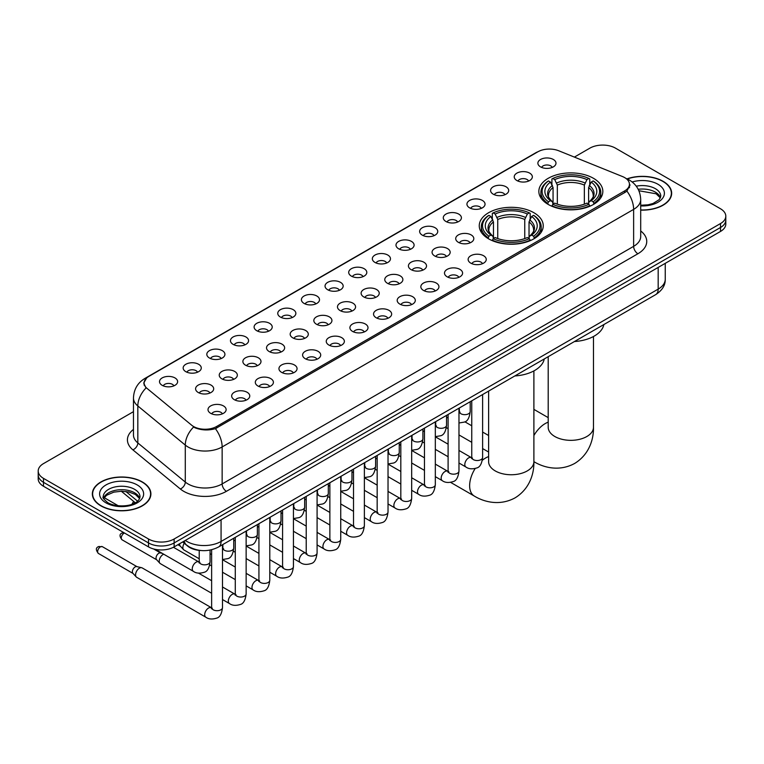 <?xml version="1.0" encoding="UTF-8"?>
<svg xmlns="http://www.w3.org/2000/svg" width="764" height="764" viewBox="0 0 764 764"><rect width="100%" height="100%" fill="white"/><g stroke="black" fill="none" stroke-linecap="round" stroke-linejoin="round"><path stroke-width="1.15" d="M533.874 212.717A31.992 18.47 0 0 0 499.007 208.715A31.992 18.47 0 0 0 479.257 225.781A31.992 18.47 0 0 0 488.626 238.836A31.992 18.47 0 0 0 523.493 242.837A31.992 18.47 0 0 0 543.242 225.781A31.992 18.47 0 0 0 533.874 212.717M593.466 178.308A31.992 18.47 0 0 0 558.599 174.307A31.992 18.47 0 0 0 538.849 191.372A31.992 18.47 0 0 0 548.218 204.437A31.992 18.47 0 0 0 583.085 208.438A31.992 18.47 0 0 0 602.834 191.372A31.992 18.47 0 0 0 593.466 178.308M516.884 180.533A9.053 5.224 180 0 1 515.089 179.053A9.053 5.224 180 0 1 518.087 172.549A9.053 5.224 180 0 1 529.691 173.132A9.053 5.224 180 0 1 531.486 179.053A9.053 5.224 180 0 1 516.884 180.533M528.592 181.068A5.434 3.132 0 0 0 527.131 179.54A5.434 3.132 0 0 0 521.774 178.747A5.434 3.132 0 0 0 517.992 181.068M493.238 194.18A9.053 5.224 180 0 1 491.443 192.7A9.053 5.224 180 0 1 494.442 186.206A9.053 5.224 180 0 1 506.045 186.788A9.053 5.224 180 0 1 507.84 192.7A9.053 5.224 180 0 1 493.238 194.18M504.937 194.725A5.434 3.132 0 0 0 503.486 193.197A5.434 3.132 0 0 0 498.128 192.404A5.434 3.132 0 0 0 494.337 194.725M469.593 207.837A9.053 5.224 180 0 1 467.797 206.356A9.053 5.224 180 0 1 470.796 199.862A9.053 5.224 180 0 1 482.399 200.445A9.053 5.224 180 0 1 484.195 206.356A9.053 5.224 180 0 1 469.593 207.837M481.291 208.381A5.434 3.132 0 0 0 479.84 206.853A5.434 3.132 0 0 0 474.482 206.051A5.434 3.132 0 0 0 470.691 208.381M445.947 221.484A9.053 5.224 180 0 1 444.142 220.013A9.053 5.224 180 0 1 447.141 213.509A9.053 5.224 180 0 1 458.744 214.092A9.053 5.224 180 0 1 460.549 220.013A9.053 5.224 180 0 1 445.947 221.484M457.646 222.028A5.434 3.132 0 0 0 456.184 220.5A5.434 3.132 0 0 0 450.836 219.707A5.434 3.132 0 0 0 447.045 222.028M422.291 235.14A9.053 5.224 180 0 1 420.496 233.66A9.053 5.224 180 0 1 423.495 227.166A9.053 5.224 180 0 1 435.098 227.748A9.053 5.224 180 0 1 436.893 233.66A9.053 5.224 180 0 1 422.291 235.14M434 235.684A5.434 3.132 0 0 0 432.539 234.156A5.434 3.132 0 0 0 427.191 233.364A5.434 3.132 0 0 0 423.399 235.684M398.646 248.797A9.053 5.224 180 0 1 396.85 247.316A9.053 5.224 180 0 1 399.849 240.822A9.053 5.224 180 0 1 411.452 241.405A9.053 5.224 180 0 1 413.248 247.316A9.053 5.224 180 0 1 398.646 248.797M410.354 249.341A5.434 3.132 0 0 0 408.893 247.813A5.434 3.132 0 0 0 403.535 247.011A5.434 3.132 0 0 0 399.753 249.341M375 262.444A9.053 5.224 180 0 1 373.204 260.973A9.053 5.224 180 0 1 376.203 254.469A9.053 5.224 180 0 1 387.806 255.052A9.053 5.224 180 0 1 389.602 260.973A9.053 5.224 180 0 1 375 262.444M386.699 262.988A5.434 3.132 0 0 0 385.247 261.46A5.434 3.132 0 0 0 379.889 260.667A5.434 3.132 0 0 0 376.098 262.988M351.354 276.1A9.053 5.224 180 0 1 349.559 274.62A9.053 5.224 180 0 1 352.557 268.126A9.053 5.224 180 0 1 364.161 268.708A9.053 5.224 180 0 1 365.956 274.62A9.053 5.224 180 0 1 351.354 276.1M363.053 276.644A5.434 3.132 0 0 0 361.592 275.116A5.434 3.132 0 0 0 356.244 274.324A5.434 3.132 0 0 0 352.452 276.644M327.708 289.757A9.053 5.224 180 0 1 325.903 288.276A9.053 5.224 180 0 1 328.902 281.773A9.053 5.224 180 0 1 340.505 282.355A9.053 5.224 180 0 1 342.31 288.276A9.053 5.224 180 0 1 327.708 289.757M339.407 290.291A5.434 3.132 0 0 0 337.946 288.763A5.434 3.132 0 0 0 332.598 287.971A5.434 3.132 0 0 0 328.806 290.291M304.053 303.403A9.053 5.224 180 0 1 302.257 301.923A9.053 5.224 180 0 1 305.256 295.429A9.053 5.224 180 0 1 316.859 296.012A9.053 5.224 180 0 1 318.655 301.923A9.053 5.224 180 0 1 304.053 303.403M315.761 303.948A5.434 3.132 0 0 0 314.3 302.42A5.434 3.132 0 0 0 308.952 301.627A5.434 3.132 0 0 0 305.161 303.948M280.407 317.06A9.053 5.224 180 0 1 278.612 315.58A9.053 5.224 180 0 1 281.61 309.086A9.053 5.224 180 0 1 293.214 309.668A9.053 5.224 180 0 1 295.009 315.58A9.053 5.224 180 0 1 280.407 317.06M292.115 317.604A5.434 3.132 0 0 0 290.654 316.076A5.434 3.132 0 0 0 285.297 315.274A5.434 3.132 0 0 0 281.515 317.604M256.761 330.707A9.053 5.224 180 0 1 254.966 329.236A9.053 5.224 180 0 1 257.965 322.733A9.053 5.224 180 0 1 269.568 323.315A9.053 5.224 180 0 1 271.363 329.236A9.053 5.224 180 0 1 256.761 330.707M268.46 331.251A5.434 3.132 0 0 0 267.008 329.723A5.434 3.132 0 0 0 261.651 328.931A5.434 3.132 0 0 0 257.86 331.251M233.115 344.363A9.053 5.224 180 0 1 231.32 342.883A9.053 5.224 180 0 1 234.319 336.389A9.053 5.224 180 0 1 245.922 336.972A9.053 5.224 180 0 1 247.717 342.883A9.053 5.224 180 0 1 233.115 344.363M244.814 344.908A5.434 3.132 0 0 0 243.353 343.38A5.434 3.132 0 0 0 238.005 342.587A5.434 3.132 0 0 0 234.214 344.908M209.47 358.02A9.053 5.224 180 0 1 207.665 356.54A9.053 5.224 180 0 1 210.663 350.046A9.053 5.224 180 0 1 222.267 350.628A9.053 5.224 180 0 1 224.072 356.54A9.053 5.224 180 0 1 209.47 358.02M221.168 358.564A5.434 3.132 0 0 0 219.707 357.036A5.434 3.132 0 0 0 214.359 356.234A5.434 3.132 0 0 0 210.568 358.564M185.814 371.667A9.053 5.224 180 0 1 184.019 370.196A9.053 5.224 180 0 1 187.018 363.693A9.053 5.224 180 0 1 198.621 364.275A9.053 5.224 180 0 1 200.416 370.196A9.053 5.224 180 0 1 185.814 371.667M197.523 372.211A5.434 3.132 0 0 0 196.061 370.683A5.434 3.132 0 0 0 190.713 369.891A5.434 3.132 0 0 0 186.922 372.211M162.169 385.323A9.053 5.224 180 0 1 160.373 383.843A9.053 5.224 180 0 1 163.372 377.349A9.053 5.224 180 0 1 174.975 377.932A9.053 5.224 180 0 1 176.77 383.843A9.053 5.224 180 0 1 162.169 385.323M173.877 385.868A5.434 3.132 0 0 0 172.416 384.34A5.434 3.132 0 0 0 167.058 383.547A5.434 3.132 0 0 0 163.276 385.868M540.53 166.877A9.053 5.224 180 0 1 538.735 165.396A9.053 5.224 180 0 1 541.733 158.902A9.053 5.224 180 0 1 553.337 159.485A9.053 5.224 180 0 1 555.132 165.396A9.053 5.224 180 0 1 540.53 166.877M552.238 167.421A5.434 3.132 0 0 0 550.777 165.893A5.434 3.132 0 0 0 545.429 165.1A5.434 3.132 0 0 0 541.638 167.421M458.362 242.312A9.053 5.224 180 0 1 456.566 240.832A9.053 5.224 180 0 1 459.565 234.338A9.053 5.224 180 0 1 471.168 234.92A9.053 5.224 180 0 1 472.964 240.832A9.053 5.224 180 0 1 458.362 242.312M470.07 242.857A5.434 3.132 0 0 0 468.609 241.328A5.434 3.132 0 0 0 463.261 240.536A5.434 3.132 0 0 0 459.47 242.857M434.716 255.969A9.053 5.224 180 0 1 432.921 254.488A9.053 5.224 180 0 1 435.919 247.985A9.053 5.224 180 0 1 447.523 248.577A9.053 5.224 180 0 1 449.318 254.488A9.053 5.224 180 0 1 434.716 255.969M446.415 256.503A5.434 3.132 0 0 0 444.963 254.975A5.434 3.132 0 0 0 439.606 254.183A5.434 3.132 0 0 0 435.824 256.503M411.07 269.616A9.053 5.224 180 0 1 409.275 268.135A9.053 5.224 180 0 1 412.273 261.641A9.053 5.224 180 0 1 423.877 262.224A9.053 5.224 180 0 1 425.672 268.135A9.053 5.224 180 0 1 411.07 269.616M422.769 270.16A5.434 3.132 0 0 0 421.317 268.632A5.434 3.132 0 0 0 415.96 267.839A5.434 3.132 0 0 0 412.168 270.16M387.424 283.272A9.053 5.224 180 0 1 385.629 281.792A9.053 5.224 180 0 1 388.628 275.298A9.053 5.224 180 0 1 400.231 275.88A9.053 5.224 180 0 1 402.026 281.792A9.053 5.224 180 0 1 387.424 283.272M399.123 283.816A5.434 3.132 0 0 0 397.662 282.288A5.434 3.132 0 0 0 392.314 281.486A5.434 3.132 0 0 0 388.523 283.816M363.769 296.929A9.053 5.224 180 0 1 361.974 295.448A9.053 5.224 180 0 1 364.972 288.945A9.053 5.224 180 0 1 376.576 289.527A9.053 5.224 180 0 1 378.371 295.448A9.053 5.224 180 0 1 363.769 296.929M375.477 297.463A5.434 3.132 0 0 0 374.016 295.935A5.434 3.132 0 0 0 368.668 295.143A5.434 3.132 0 0 0 364.877 297.463M340.123 310.576A9.053 5.224 180 0 1 338.328 309.095A9.053 5.224 180 0 1 341.327 302.601A9.053 5.224 180 0 1 352.93 303.184A9.053 5.224 180 0 1 354.725 309.095A9.053 5.224 180 0 1 340.123 310.576M351.832 311.12A5.434 3.132 0 0 0 350.37 309.592A5.434 3.132 0 0 0 345.013 308.799A5.434 3.132 0 0 0 341.231 311.12M316.477 324.232A9.053 5.224 180 0 1 314.682 322.752A9.053 5.224 180 0 1 317.681 316.258A9.053 5.224 180 0 1 329.284 316.84A9.053 5.224 180 0 1 331.079 322.752A9.053 5.224 180 0 1 316.477 324.232M328.176 324.776A5.434 3.132 0 0 0 326.725 323.248A5.434 3.132 0 0 0 321.367 322.446A5.434 3.132 0 0 0 317.585 324.776M292.832 337.879A9.053 5.224 180 0 1 291.036 336.408A9.053 5.224 180 0 1 294.035 329.905A9.053 5.224 180 0 1 305.638 330.487A9.053 5.224 180 0 1 307.434 336.408A9.053 5.224 180 0 1 292.832 337.879M304.53 338.423A5.434 3.132 0 0 0 303.079 336.895A5.434 3.132 0 0 0 297.721 336.103A5.434 3.132 0 0 0 293.93 338.423M269.186 351.536A9.053 5.224 180 0 1 267.381 350.055A9.053 5.224 180 0 1 270.389 343.561A9.053 5.224 180 0 1 281.992 344.144A9.053 5.224 180 0 1 283.788 350.055A9.053 5.224 180 0 1 269.186 351.536M280.885 352.08A5.434 3.132 0 0 0 279.423 350.552A5.434 3.132 0 0 0 274.075 349.759A5.434 3.132 0 0 0 270.284 352.08M245.531 365.192A9.053 5.224 180 0 1 243.735 363.712A9.053 5.224 180 0 1 246.734 357.208A9.053 5.224 180 0 1 258.337 357.8A9.053 5.224 180 0 1 260.132 363.712A9.053 5.224 180 0 1 245.531 365.192M257.239 365.727A5.434 3.132 0 0 0 255.778 364.199A5.434 3.132 0 0 0 250.43 363.406A5.434 3.132 0 0 0 246.638 365.727M221.885 378.839A9.053 5.224 180 0 1 220.089 377.359A9.053 5.224 180 0 1 223.088 370.865A9.053 5.224 180 0 1 234.691 371.447A9.053 5.224 180 0 1 236.487 377.359A9.053 5.224 180 0 1 221.885 378.839M233.593 379.383A5.434 3.132 0 0 0 232.132 377.855A5.434 3.132 0 0 0 226.774 377.063A5.434 3.132 0 0 0 222.992 379.383M198.239 392.495A9.053 5.224 180 0 1 196.443 391.015A9.053 5.224 180 0 1 199.442 384.521A9.053 5.224 180 0 1 211.045 385.104A9.053 5.224 180 0 1 212.841 391.015A9.053 5.224 180 0 1 198.239 392.495M209.938 393.04A5.434 3.132 0 0 0 208.486 391.512A5.434 3.132 0 0 0 203.128 390.71A5.434 3.132 0 0 0 199.347 393.04M470.786 263.141A9.053 5.224 180 0 1 468.991 261.66A9.053 5.224 180 0 1 471.99 255.157A9.053 5.224 180 0 1 483.593 255.739A9.053 5.224 180 0 1 485.388 261.66A9.053 5.224 180 0 1 470.786 263.141M482.485 263.675A5.434 3.132 0 0 0 481.033 262.147A5.434 3.132 0 0 0 475.676 261.355A5.434 3.132 0 0 0 471.885 263.675M447.141 276.788A9.053 5.224 180 0 1 445.345 275.307A9.053 5.224 180 0 1 448.344 268.813A9.053 5.224 180 0 1 459.947 269.396A9.053 5.224 180 0 1 461.743 275.307A9.053 5.224 180 0 1 447.141 276.788M458.839 277.332A5.434 3.132 0 0 0 457.378 275.804A5.434 3.132 0 0 0 452.03 275.011A5.434 3.132 0 0 0 448.239 277.332M423.495 290.444A9.053 5.224 180 0 1 421.69 288.964A9.053 5.224 180 0 1 424.688 282.47A9.053 5.224 180 0 1 436.292 283.052A9.053 5.224 180 0 1 438.097 288.964A9.053 5.224 180 0 1 423.495 290.444M435.193 290.988A5.434 3.132 0 0 0 433.732 289.461A5.434 3.132 0 0 0 428.384 288.658A5.434 3.132 0 0 0 424.593 290.988M399.839 304.091A9.053 5.224 180 0 1 398.044 302.62A9.053 5.224 180 0 1 401.043 296.117A9.053 5.224 180 0 1 412.646 296.699A9.053 5.224 180 0 1 414.441 302.62A9.053 5.224 180 0 1 399.839 304.091M411.548 304.635A5.434 3.132 0 0 0 410.087 303.107A5.434 3.132 0 0 0 404.739 302.315A5.434 3.132 0 0 0 400.947 304.635M376.194 317.748A9.053 5.224 180 0 1 374.398 316.267A9.053 5.224 180 0 1 377.397 309.773A9.053 5.224 180 0 1 389 310.356A9.053 5.224 180 0 1 390.796 316.267A9.053 5.224 180 0 1 376.194 317.748M387.902 318.292A5.434 3.132 0 0 0 386.441 316.764A5.434 3.132 0 0 0 381.083 315.971A5.434 3.132 0 0 0 377.301 318.292M352.548 331.404A9.053 5.224 180 0 1 350.752 329.924A9.053 5.224 180 0 1 353.751 323.43A9.053 5.224 180 0 1 365.354 324.012A9.053 5.224 180 0 1 367.15 329.924A9.053 5.224 180 0 1 352.548 331.404M364.247 331.948A5.434 3.132 0 0 0 362.795 330.42A5.434 3.132 0 0 0 357.437 329.618A5.434 3.132 0 0 0 353.646 331.948M328.902 345.051A9.053 5.224 180 0 1 327.107 343.58A9.053 5.224 180 0 1 330.105 337.077A9.053 5.224 180 0 1 341.709 337.659A9.053 5.224 180 0 1 343.504 343.58A9.053 5.224 180 0 1 328.902 345.051M340.601 345.595A5.434 3.132 0 0 0 339.14 344.067A5.434 3.132 0 0 0 333.792 343.275A5.434 3.132 0 0 0 330 345.595M305.256 358.708A9.053 5.224 180 0 1 303.451 357.227A9.053 5.224 180 0 1 306.45 350.733A9.053 5.224 180 0 1 318.053 351.316A9.053 5.224 180 0 1 319.858 357.227A9.053 5.224 180 0 1 305.256 358.708M316.955 359.252A5.434 3.132 0 0 0 315.494 357.724A5.434 3.132 0 0 0 310.146 356.931A5.434 3.132 0 0 0 306.354 359.252M281.601 372.364A9.053 5.224 180 0 1 279.805 370.884A9.053 5.224 180 0 1 282.804 364.38A9.053 5.224 180 0 1 294.407 364.963A9.053 5.224 180 0 1 296.203 370.884A9.053 5.224 180 0 1 281.601 372.364M293.309 372.899A5.434 3.132 0 0 0 291.848 371.371A5.434 3.132 0 0 0 286.5 370.578A5.434 3.132 0 0 0 282.709 372.899M257.955 386.011A9.053 5.224 180 0 1 256.16 384.531A9.053 5.224 180 0 1 259.158 378.037A9.053 5.224 180 0 1 270.762 378.619A9.053 5.224 180 0 1 272.557 384.531A9.053 5.224 180 0 1 257.955 386.011M269.663 386.555A5.434 3.132 0 0 0 268.202 385.027A5.434 3.132 0 0 0 262.845 384.235A5.434 3.132 0 0 0 259.063 386.555M234.309 399.667A9.053 5.224 180 0 1 232.514 398.187A9.053 5.224 180 0 1 235.513 391.693A9.053 5.224 180 0 1 247.116 392.276A9.053 5.224 180 0 1 248.911 398.187A9.053 5.224 180 0 1 234.309 399.667M246.008 400.212A5.434 3.132 0 0 0 244.556 398.684A5.434 3.132 0 0 0 239.199 397.882A5.434 3.132 0 0 0 235.407 400.212M210.663 413.314A9.053 5.224 180 0 1 208.868 411.844A9.053 5.224 180 0 1 211.867 405.34A9.053 5.224 180 0 1 223.47 405.923A9.053 5.224 180 0 1 225.265 411.844A9.053 5.224 180 0 1 210.663 413.314M222.362 413.859A5.434 3.132 0 0 0 220.901 412.331A5.434 3.132 0 0 0 215.553 411.538A5.434 3.132 0 0 0 211.762 413.859M622.488 176.541A16.302 9.407 180 0 1 624.665 177.601A16.302 9.407 180 0 1 629.441 184.248A16.302 9.407 180 0 1 624.665 190.904L216.594 426.503A16.302 9.407 180 0 1 191.716 425.242L147.07 388.427A16.302 9.407 180 0 1 144.119 383.031A16.302 9.407 180 0 1 148.894 376.375L537.846 151.816A16.302 9.407 180 0 1 558.723 150.766L622.488 176.541M201.247 550.538A18.107 10.457 180 0 1 187.677 546.107L182.653 541.962M640.7 210.119A29.28 16.903 0 0 0 671.661 193.244A29.28 16.903 0 0 0 663.085 181.297A29.28 16.903 0 0 0 627.015 178.862M142.324 481.95A29.28 16.903 0 0 0 110.417 478.293A29.28 16.903 0 0 0 92.339 493.907A29.28 16.903 0 0 0 100.915 505.864A29.28 16.903 0 0 0 132.821 509.521A29.28 16.903 0 0 0 150.9 493.907A29.28 16.903 0 0 0 142.324 481.95M630.08 184.936L626.891 191.076L625.305 192.232L215.4 428.642C208.582 430.6 201.887 430.352 195.297 427.907L193.54 427.057A21.125 14.134 129.5 0 0 185.289 445.097L137.826 405.961A24.142 13.943 180 0 1 133.461 397.968L133.461 434.936A24.142 13.943 0 0 0 137.826 442.929L185.289 482.065A24.142 13.943 0 0 0 187.992 483.927A24.142 13.943 0 0 0 222.143 483.927L633.633 246.352A24.142 13.943 0 0 0 640.7 236.496L640.7 199.528A24.142 13.943 180 0 1 633.633 209.384A21.125 12.195 -120 0 0 626.891 191.076M133.461 411.662L43.5 463.595A18.107 10.457 0 0 0 38.2 470.987L38.2 478.875A18.107 10.457 0 0 0 43.5 486.267L148.512 546.89L148.512 542.946A18.107 10.457 0 0 0 174.125 542.946L720.5 227.5A18.107 10.457 0 0 0 725.8 220.108A18.107 10.457 0 0 1 720.5 227.5L174.125 542.946A18.107 10.457 0 0 1 148.512 542.946L43.5 482.323L148.512 542.946L148.512 539.002A18.107 10.457 0 0 0 174.125 539.002L720.5 223.556A18.107 10.457 0 0 0 725.8 216.164A18.107 10.457 0 0 0 720.5 208.773L615.488 148.149A18.107 10.457 0 0 0 589.875 148.149L574.385 157.097M38.2 474.931A18.107 10.457 0 0 0 43.5 482.323A18.107 10.457 0 0 1 38.2 474.931M640.7 230.967A30.188 17.429 180 0 1 637.902 253.753L226.411 491.319A30.188 17.429 180 0 1 183.723 491.319A30.188 17.429 180 0 1 180.342 488.989L132.879 449.853A6.036 4.04 -50.5 0 0 137.826 442.929L137.826 405.961A21.125 14.134 129.5 0 1 146.019 387.978L143.699 383.031L146.678 377.951M38.2 470.987A18.107 10.457 0 0 0 43.5 478.379L148.512 539.002M148.512 546.89A18.107 10.457 0 0 0 174.125 546.89L720.5 231.444A18.107 10.457 0 0 0 725.8 224.053L725.8 216.164M640.7 209.947A28.975 16.732 0 0 0 671.355 193.244A28.975 16.732 0 0 0 662.875 181.421A28.975 16.732 0 0 0 627.273 178.977M101.125 505.739A28.975 16.732 0 0 0 132.707 509.359A28.975 16.732 0 0 0 150.594 493.907A28.975 16.732 0 0 0 142.104 482.074A28.975 16.732 0 0 0 110.532 478.455A28.975 16.732 0 0 0 92.645 493.907A28.975 16.732 0 0 0 101.125 505.739M547.645 204.093L548.504 201.811A28.736 16.588 0 0 1 548.504 180.944L550.472 182.08A25.957 14.984 0 0 0 550.472 200.665L552.429 201.772L553.06 204.103M553.06 203.157L553.06 187.552L550.472 182.08M551.914 184.554L551.914 178.967L552.773 178.47A28.736 16.588 0 0 1 588.91 178.47L586.933 179.616A25.957 14.984 0 0 0 554.74 179.616L557.328 185.089L557.328 204.169M584.355 204.169L584.355 185.089L586.933 179.616M574.442 341.537A33.205 19.167 0 0 0 603.846 324.566M551.914 205.755A29.939 17.285 0 0 0 589.77 205.755L588.91 204.274A28.736 16.588 0 0 1 552.773 204.274L551.914 206.261M589.77 206.261L589.77 205.755M548.504 180.944L547.645 181.431A29.939 17.285 0 0 0 540.902 192.356A29.939 17.285 0 0 0 547.645 203.291M588.91 178.47L589.77 178.967L589.77 184.554M552.773 204.274L554.74 203.128A25.957 14.984 0 0 0 586.933 203.128L588.91 204.274M550.472 200.665L548.504 201.811M554.74 179.616L552.773 178.47M552.429 185.442A23.216 13.408 0 0 0 552.429 201.772L552.534 201.849C549.24 198.659 547.893 196.491 548.504 195.355A22.337 12.893 0 0 1 553.06 187.552M594.039 203.291A29.939 17.285 0 0 0 600.781 192.356A29.939 17.285 0 0 0 594.039 181.431L593.179 180.944A28.736 16.588 0 0 1 593.179 201.811L594.039 204.093M593.179 201.811L591.202 200.665A25.957 14.984 0 0 0 591.202 182.08L593.179 180.944M591.202 182.08L588.624 187.552L588.624 203.157L589.254 201.772L591.202 200.665M588.624 187.552A22.337 12.893 0 0 1 593.179 195.355C593.781 196.501 592.444 198.669 589.149 201.849L589.254 201.772A23.216 13.408 0 0 0 589.254 185.442M588.624 204.103L588.624 203.157M488.053 238.502L488.912 236.21A28.736 16.588 0 0 1 488.912 215.343L490.889 216.479A25.957 14.984 0 0 0 490.889 235.073L492.837 236.181L493.468 238.511M493.468 237.556L493.468 221.952L490.889 216.479M492.322 218.953L492.322 213.366L493.181 212.879A28.736 16.588 0 0 1 529.328 212.879L527.351 214.015A25.957 14.984 0 0 0 495.158 214.015L497.736 219.488L497.736 238.569M524.763 238.569L524.763 219.488L527.351 214.015M514.86 375.945A33.205 19.167 0 0 0 544.255 358.965M492.322 240.154A29.939 17.285 0 0 0 530.178 240.154L529.328 238.674A28.736 16.588 0 0 1 493.181 238.674L492.322 240.67M530.178 240.67L530.178 240.154M488.912 215.343L488.053 215.83A29.939 17.285 0 0 0 481.31 226.765A29.939 17.285 0 0 0 488.053 237.69M529.328 212.879L530.178 213.366L530.178 218.953M493.181 238.674L495.158 237.537A25.957 14.984 0 0 0 527.351 237.537L529.328 238.674M490.889 235.073L488.912 236.21M495.158 214.015L493.181 212.879M492.837 219.841A23.216 13.408 0 0 0 492.837 236.181L492.952 236.248C489.648 233.058 488.301 230.9 488.912 229.754A22.337 12.893 0 0 1 493.468 221.952M534.447 237.69A29.939 17.285 0 0 0 541.189 226.765A29.939 17.285 0 0 0 534.447 215.83L533.587 215.343A28.736 16.588 0 0 1 533.587 236.21L534.447 238.502M533.587 236.21L531.62 235.073A25.957 14.984 0 0 0 531.62 216.479L533.587 215.343M531.62 216.479L529.032 221.952L529.032 237.556L529.662 236.181L531.62 235.073M529.032 221.952A22.337 12.893 0 0 1 533.587 229.754C534.198 230.9 532.852 233.068 529.557 236.248L529.662 236.181A23.216 13.408 0 0 0 529.662 219.841M529.032 238.511L529.032 237.556M199.213 558.78L184 549.994A5.434 3.132 -60 0 1 183.561 549.65A5.434 3.132 -60 0 1 182.873 547.511A5.434 3.132 -60 0 1 184.267 543.29M180.485 546.222A3.925 2.263 -60 0 1 180.17 545.974A3.925 2.263 -60 0 1 179.674 544.426A3.925 2.263 -60 0 1 179.75 543.643M211.628 593.256L160.354 563.651A5.434 3.132 -60 0 1 159.915 563.297A5.434 3.132 -60 0 1 159.227 561.158A5.434 3.132 -60 0 1 163.066 554.511A5.434 3.132 -60 0 1 163.706 554.206M156.84 559.878A3.925 2.263 -60 0 1 156.524 559.62A3.925 2.263 -60 0 1 156.028 558.083A3.925 2.263 -60 0 1 158.797 553.279A3.925 2.263 -60 0 1 160.383 552.935L162.235 553.356M222.496 544.732L222.496 607.571C221.751 613.874 219.793 617.398 216.632 618.143C212.144 619.528 208.543 619.212 205.812 617.197L136.699 577.307A5.434 3.132 -60 0 1 136.269 576.954A5.434 3.132 -60 0 1 135.581 574.814A5.434 3.132 -60 0 1 139.42 568.158A5.434 3.132 -60 0 1 141.607 567.69A5.434 3.132 -60 0 1 142.133 567.891L212.344 608.23M133.184 573.535A3.925 2.263 -60 0 1 132.869 573.277A3.925 2.263 -60 0 1 132.373 571.739A3.925 2.263 -60 0 1 135.152 566.926A3.925 2.263 -60 0 1 136.737 566.592L141.607 567.69M216.594 426.503L216.594 428.165M624.665 190.904L624.665 192.595M226.411 491.319A6.036 3.486 60 0 1 222.143 483.927L222.143 446.959A24.142 13.943 180 0 1 187.992 446.959A24.142 13.943 180 0 1 185.289 445.097L185.289 482.065A6.036 4.04 -50.5 0 1 180.342 488.989M626.203 178.518A21.125 9.894 112 0 0 625.917 178.413L629.259 179.998C636.479 184.334 640.299 190.847 640.7 199.528M215.4 428.642A21.125 12.195 60 0 1 222.143 446.959L633.633 209.384L633.633 246.352A6.036 3.486 60 0 0 637.902 253.753M147.099 377.607A21.125 12.195 -120 0 0 144.902 378.438C137.682 382.774 133.862 389.287 133.461 397.968M144.902 378.438L536.07 152.599A21.125 12.195 60 0 1 537.675 151.921M132.879 449.853A30.188 17.429 180 0 1 133.461 429.406M174.125 539.002L174.125 546.89M720.5 223.556L720.5 231.444M43.5 478.379L43.5 486.267M185.308 540.434A24.142 13.943 0 0 0 186.932 541.466A24.142 13.943 0 0 0 221.073 541.466L658.176 289.117A24.142 13.943 0 0 0 665.243 279.252C665.425 285.249 662.235 290.377 655.674 294.637L218.571 546.995A12.071 6.971 60 0 0 221.073 541.466L221.073 519.787M658.176 267.429L658.176 289.117A12.071 6.971 60 0 1 655.674 294.637M184.325 540.998A12.071 8.079 129.5 0 0 186.435 544.923L182.768 541.905M125.859 491.481L137.587 501.165M660.478 197.723A18.403 10.62 0 0 0 655.388 192.146A18.403 10.62 0 0 0 638.207 189.31M640.7 205.258L648.006 204.828L653 203.51L659.275 199.595L660.784 196.205A18.403 10.62 0 0 0 655.388 188.689A18.403 10.62 0 0 0 636.25 186.187M640.7 205.927A22.022 12.711 0 0 0 662.388 198.554A22.022 12.711 0 0 0 657.957 184.258A22.022 12.711 0 0 0 632.162 181.985M139.707 498.386A18.403 10.62 0 0 0 134.626 492.799A18.403 10.62 0 0 0 116.157 490.173A18.403 10.62 0 0 0 103.522 498.386M134.626 489.352A18.403 10.62 0 0 0 114.581 487.05A18.403 10.62 0 0 0 103.216 496.867C102.252 497.431 103.799 499.379 107.858 502.722C117.312 508.251 138.351 506.704 140.022 496.867A18.403 10.62 0 0 0 134.626 489.352M106.043 502.893A22.022 12.711 0 0 0 137.186 502.893A22.022 12.711 0 0 0 137.186 484.92A22.022 12.711 0 0 0 106.043 484.92A22.022 12.711 0 0 0 106.043 502.893M593.475 336.504L593.475 427.267A22.633 13.074 180 0 1 586.847 436.511A22.633 13.074 180 0 1 554.836 436.511A22.633 13.074 180 0 1 548.199 427.267L548.256 428.155M533.893 435.556A22.633 13.074 -60 0 1 545.229 423.571A22.633 13.074 -60 0 1 548.199 422.177M533.912 461.666A22.633 13.074 -60 0 1 533.893 461.647L533.893 461.647C543.605 467.616 559.315 471.799 574.662 463.452C589.56 454.332 593.781 438.641 593.475 427.267M584.355 185.089A22.337 12.893 0 0 0 557.328 185.089M584.985 182.978A23.216 13.408 0 0 0 556.698 182.978M533.893 370.912L533.893 461.676A22.633 13.074 180 0 1 527.255 470.92A22.633 13.074 180 0 1 495.244 470.92A22.633 13.074 180 0 1 488.616 461.676L488.664 462.564M482.351 460.272A22.633 13.074 -60 0 1 485.637 457.98A22.633 13.074 -60 0 1 488.616 456.586M533.893 461.676C534.198 473.04 529.968 488.74 515.07 497.861C499.723 506.207 484.013 502.015 474.32 496.065A22.633 13.074 -60 0 1 475.151 468.561M524.763 219.488A22.337 12.893 0 0 0 497.736 219.488M525.393 217.377A23.216 13.408 0 0 0 497.106 217.377M482.619 394.549L482.619 457.388A5.434 3.132 180 0 1 480.785 459.737A5.434 3.132 180 0 1 473.346 459.603A5.434 3.132 180 0 1 471.751 457.388L471.579 458.562L472.066 458.161M482.619 457.388C481.874 463.691 479.926 467.215 476.765 467.96C472.276 469.344 468.666 469.029 465.935 467.024A5.434 3.132 -60 0 1 465.104 462.669A5.434 3.132 -60 0 1 468.647 457.875A5.434 3.132 -60 0 1 468.895 457.751A5.434 3.132 -60 0 1 471.369 457.607L472.467 458.047M458.973 408.205L458.973 471.035A5.434 3.132 180 0 1 457.13 473.393A5.434 3.132 180 0 1 449.7 473.26A5.434 3.132 180 0 1 448.105 471.035L447.933 472.209L448.42 471.808M458.973 471.035C458.228 477.347 456.28 480.871 453.109 481.606C448.621 483.001 445.02 482.686 442.289 480.671A5.434 3.132 -60 0 1 441.458 476.316A5.434 3.132 -60 0 1 445.001 471.531A5.434 3.132 -60 0 1 445.25 471.398A5.434 3.132 -60 0 1 447.723 471.264L448.821 471.694M435.327 421.862L435.327 484.691A5.434 3.132 180 0 1 433.484 487.04A5.434 3.132 180 0 1 426.054 486.907A5.434 3.132 180 0 1 424.459 484.691L424.287 485.866L424.774 485.465M435.327 484.691C434.582 491.004 432.625 494.528 429.463 495.263C424.975 496.648 421.365 496.342 418.643 494.327A5.434 3.132 -60 0 1 417.803 489.972A5.434 3.132 -60 0 1 421.356 485.188A5.434 3.132 -60 0 1 421.594 485.054A5.434 3.132 -60 0 1 424.068 484.911L425.176 485.35M411.681 435.509L411.681 498.348A5.434 3.132 180 0 1 409.838 500.697A5.434 3.132 180 0 1 402.408 500.563A5.434 3.132 180 0 1 400.813 498.348L400.642 499.522L401.119 499.112M411.681 498.348C410.936 504.651 408.979 508.175 405.818 508.919C401.329 510.304 397.719 509.989 394.988 507.974A5.434 3.132 -60 0 1 394.157 503.629A5.434 3.132 -60 0 1 397.71 498.835A5.434 3.132 -60 0 1 397.948 498.711A5.434 3.132 -60 0 1 400.422 498.567L401.53 499.007M388.026 449.165L388.026 511.995A5.434 3.132 180 0 1 386.192 514.353A5.434 3.132 180 0 1 378.753 514.22A5.434 3.132 180 0 1 377.168 511.995L376.986 513.169L377.473 512.768M388.026 511.995C387.281 518.307 385.333 521.831 382.172 522.566C377.683 523.961 374.073 523.646 371.342 521.631A5.434 3.132 -60 0 1 370.511 517.276A5.434 3.132 -60 0 1 374.064 512.491A5.434 3.132 -60 0 1 374.303 512.357A5.434 3.132 -60 0 1 376.776 512.224L377.884 512.654M364.38 462.812L364.38 525.651A5.434 3.132 180 0 1 362.547 528A5.434 3.132 180 0 1 355.107 527.867A5.434 3.132 180 0 1 353.512 525.651L353.34 526.826L353.827 526.425M364.38 525.651C363.635 531.964 361.687 535.488 358.526 536.223C354.038 537.608 350.428 537.302 347.696 535.287A5.434 3.132 -60 0 1 346.866 530.932A5.434 3.132 -60 0 1 350.409 526.148A5.434 3.132 -60 0 1 350.657 526.014A5.434 3.132 -60 0 1 353.13 525.871L354.229 526.31M340.734 476.469L340.734 539.308A5.434 3.132 180 0 1 338.891 541.657A5.434 3.132 180 0 1 331.461 541.523A5.434 3.132 180 0 1 329.867 539.308L329.695 540.473L330.182 540.072M340.734 539.308C339.99 545.611 338.032 549.135 334.871 549.879C330.382 551.264 326.782 550.949 324.051 548.934A5.434 3.132 -60 0 1 323.22 544.579A5.434 3.132 -60 0 1 326.763 539.795A5.434 3.132 -60 0 1 327.002 539.661A5.434 3.132 -60 0 1 329.485 539.527L330.583 539.967M317.089 490.125L317.089 552.955A5.434 3.132 180 0 1 315.245 555.313A5.434 3.132 180 0 1 307.816 555.17A5.434 3.132 180 0 1 306.221 552.955L306.049 554.129L306.536 553.728M317.089 552.955C316.344 559.267 314.386 562.791 311.225 563.526C306.736 564.921 303.127 564.606 300.405 562.591A5.434 3.132 -60 0 1 299.564 558.236A5.434 3.132 -60 0 1 303.117 553.451A5.434 3.132 -60 0 1 303.356 553.317A5.434 3.132 -60 0 1 305.829 553.184L306.937 553.614M293.443 503.772L293.443 566.611A5.434 3.132 180 0 1 291.6 568.96A5.434 3.132 180 0 1 284.16 568.827A5.434 3.132 180 0 1 282.575 566.611L282.403 567.786L282.881 567.385M293.443 566.611C292.698 572.914 290.74 576.438 287.579 577.183C283.091 578.568 279.481 578.252 276.749 576.247A5.434 3.132 -60 0 1 275.919 571.892A5.434 3.132 -60 0 1 279.471 567.098A5.434 3.132 -60 0 1 279.71 566.974A5.434 3.132 -60 0 1 282.183 566.831L283.291 567.27M269.787 517.429L269.787 580.258A5.434 3.132 180 0 1 267.954 582.617A5.434 3.132 180 0 1 260.514 582.483A5.434 3.132 180 0 1 258.929 580.258L258.748 581.433L259.235 581.032M269.787 580.258C269.043 586.571 267.094 590.094 263.933 590.83C259.445 592.224 255.835 591.909 253.104 589.894A5.434 3.132 -60 0 1 252.273 585.539A5.434 3.132 -60 0 1 255.825 580.755A5.434 3.132 -60 0 1 256.064 580.621A5.434 3.132 -60 0 1 258.538 580.487L259.645 580.917M123.615 532.518L122.087 533.024A3.925 2.263 60 0 1 124.055 533.215A3.925 2.263 -60 0 1 124.465 533.014M246.142 531.085L246.142 593.914A5.434 3.132 180 0 1 244.308 596.264A5.434 3.132 180 0 1 236.869 596.13A5.434 3.132 180 0 1 235.274 593.914L235.102 595.089L235.589 594.688M246.142 593.914C245.397 600.227 243.449 603.751 240.278 604.486C235.799 605.871 232.189 605.566 229.458 603.55A5.434 3.132 -60 0 1 228.627 599.196A5.434 3.132 -60 0 1 232.17 594.411A5.434 3.132 -60 0 1 232.418 594.277A5.434 3.132 -60 0 1 234.892 594.134L235.99 594.573M156.658 559.773L122.087 539.814A3.925 2.263 -60 0 1 121.486 536.672A3.925 2.263 -60 0 1 124.055 533.215M100.409 546.871A3.925 2.263 -60 0 1 102.366 546.671L98.441 546.671A3.925 2.263 60 0 1 100.409 546.871A3.925 2.263 -60 0 0 97.84 550.328A3.925 2.263 -60 0 0 98.441 553.47L133.012 573.43M222.496 607.571A5.434 3.132 180 0 1 220.653 609.92A5.434 3.132 180 0 1 213.223 609.787A5.434 3.132 180 0 1 211.628 607.571L211.456 608.746L211.943 608.335M205.812 617.197A5.434 3.132 -60 0 1 204.981 612.852A5.434 3.132 -60 0 1 208.524 608.058A5.434 3.132 -60 0 1 208.763 607.934A5.434 3.132 -60 0 1 211.246 607.791M470.204 401.721L470.204 411.519A5.434 3.132 180 0 1 468.361 413.878A5.434 3.132 180 0 1 460.921 413.744A5.434 3.132 180 0 1 459.336 411.519L459.336 407.995M446.548 415.377L446.548 425.176A5.434 3.132 180 0 1 444.715 427.525A5.434 3.132 180 0 1 437.275 427.391A5.434 3.132 180 0 1 435.69 425.176L435.69 421.652M422.903 429.024L422.903 438.832A5.434 3.132 180 0 1 421.069 441.181A5.434 3.132 180 0 1 413.63 441.048A5.434 3.132 180 0 1 412.035 438.832L412.035 435.299M399.257 442.681L399.257 452.479A5.434 3.132 180 0 1 397.414 454.838A5.434 3.132 180 0 1 389.984 454.695A5.434 3.132 180 0 1 388.389 452.479L388.389 448.955M375.611 456.337L375.611 466.135A5.434 3.132 180 0 1 373.768 468.485A5.434 3.132 180 0 1 366.338 468.351A5.434 3.132 180 0 1 364.743 466.135L364.743 462.612M351.965 469.984L351.965 479.782A5.434 3.132 180 0 1 350.122 482.141A5.434 3.132 180 0 1 342.683 482.008A5.434 3.132 180 0 1 341.097 479.782L341.097 476.258M328.31 483.641L328.31 493.439A5.434 3.132 180 0 1 326.476 495.788A5.434 3.132 180 0 1 319.037 495.655A5.434 3.132 180 0 1 317.452 493.439L317.452 489.915M304.664 497.297L304.664 507.095A5.434 3.132 180 0 1 302.831 509.445A5.434 3.132 180 0 1 295.391 509.311A5.434 3.132 180 0 1 293.796 507.095L293.796 503.571M281.018 510.944L281.018 520.742A5.434 3.132 180 0 1 279.175 523.101A5.434 3.132 180 0 1 271.745 522.968A5.434 3.132 180 0 1 270.15 520.742L270.15 517.218M257.373 524.601L257.373 534.399A5.434 3.132 180 0 1 255.529 536.748A5.434 3.132 180 0 1 248.099 536.614A5.434 3.132 180 0 1 246.505 534.399L246.505 530.875M233.727 538.248L233.727 548.055A5.434 3.132 180 0 1 231.884 550.405A5.434 3.132 180 0 1 224.444 550.271A5.434 3.132 180 0 1 222.859 548.055L222.859 544.522M133.872 503.495A3.925 2.263 -60 0 1 134.731 502.301M210.071 550.09L210.071 561.702A5.434 3.132 180 0 1 208.238 564.061A5.434 3.132 180 0 1 200.798 563.918A5.434 3.132 180 0 1 199.213 561.702L199.213 550.395M155.331 549.364L193.387 571.338A5.434 3.132 -60 0 1 192.557 566.984A5.434 3.132 -60 0 1 196.109 562.199A5.434 3.132 -60 0 1 196.348 562.065A5.434 3.132 -60 0 1 198.821 561.932L173.428 547.272M144.119 383.031L144.119 385.132M629.441 184.248L629.441 187.715M536.07 152.599L539.947 150.794M218.571 546.995C208.858 551.875 199.146 551.875 189.424 546.995L186.435 544.923M665.243 279.252L665.243 263.341M135.295 502.76L121.304 491.223M660.382 197.933L656.142 193.798L638.885 190.742M671.355 195.67L671.355 193.244M139.621 498.586L135.381 494.461L128.906 492.016L121.6 491.223L113.817 492.14L106.549 495.301L103.617 498.586M150.594 496.323L150.594 493.907M92.645 496.323L92.645 493.907M488.616 435.509L482.619 432.052M471.751 425.777L464.884 421.814M540.902 197.886L540.902 192.356M600.781 197.886L600.781 192.356M548.199 417.631L533.893 409.37M548.199 356.692L548.199 427.267M474.32 496.065L450.655 482.399M481.31 232.285L481.31 226.765M541.189 232.285L541.189 226.765M488.616 452.04L482.619 448.583M471.751 442.308L458.973 434.926M448.105 428.652L446.357 427.639M488.616 391.092L488.616 461.676M465.935 467.024L458.973 463.003M448.105 456.729L435.327 449.347M424.459 443.072L422.578 441.993M471.751 400.823L471.751 457.388M471.369 457.607L458.973 450.454M448.105 444.18L435.327 436.798M442.289 480.671L435.327 476.65M424.459 470.376L411.681 463.003M400.813 456.729L398.932 455.64M448.105 414.48L448.105 471.035M447.723 471.264L435.327 464.111M424.459 457.837L411.681 450.454M418.643 494.327L411.681 490.307M400.813 484.032L388.026 476.65M377.168 470.376L375.286 469.297M424.459 428.126L424.459 484.691M424.068 484.911L411.681 477.758M400.813 471.483L388.026 464.111M394.988 507.974L388.026 503.963M377.168 497.689L364.38 490.307M353.512 484.032L351.641 482.943M400.813 441.783L400.813 498.348M400.422 498.567L388.026 491.414M377.168 485.14L364.38 477.758M371.342 521.631L364.38 517.61M353.512 511.336L340.734 503.963M329.867 497.689L327.985 496.6M377.168 455.439L377.168 511.995M376.776 512.224L364.38 505.061M353.512 498.796L340.734 491.414M347.696 535.287L340.734 531.266M329.867 524.992L317.089 517.61M306.221 511.336L304.339 510.256M353.512 469.086L353.512 525.651M353.13 525.871L340.734 518.718M329.867 512.443L317.089 505.061M324.051 548.934L317.089 544.923M306.221 538.649L293.443 531.266M282.575 524.992L280.694 523.903M329.867 482.743L329.867 539.308M329.485 539.527L317.089 532.374M306.221 526.1L293.443 518.718M300.405 562.591L293.443 558.57M282.575 552.296L269.787 544.923M258.929 538.649L257.048 537.56M306.221 496.399L306.221 552.955M305.829 553.184L293.443 546.021M282.575 539.747L269.787 532.374M276.749 576.247L269.787 572.226M258.929 565.952L246.142 558.57M235.274 552.296L233.402 551.216M282.575 510.046L282.575 566.611M282.183 566.831L269.787 559.678M258.929 553.403L246.142 546.021M253.104 589.894L246.142 585.873M235.274 579.599L222.496 572.226M211.628 565.952L209.747 564.863M177.878 544.722L180.304 546.126M258.929 523.703L258.929 580.258M258.538 580.487L246.142 573.334M235.274 567.06L222.496 559.678M180.17 545.974L183.561 549.65M229.458 603.55L222.496 599.53M235.274 537.35L235.274 593.914M234.892 594.134L222.496 586.981M211.628 580.707L198.516 573.143M156.524 559.62L159.915 563.297M153.631 548.963L160.583 552.983M122.087 539.814C119.337 536.395 119.337 534.131 122.087 533.024M211.628 549.746L211.628 607.571M132.869 573.277L136.269 576.954M102.366 546.671L136.937 566.63M98.441 553.47C95.681 550.051 95.681 547.788 98.441 546.671M460.052 412.178L458.944 411.748M458.973 422.998L464.34 422.091C467.501 421.356 469.459 417.832 470.204 411.519M448.105 418.032L446.548 417.134M459.642 412.293L459.164 412.694L459.336 411.519M436.406 425.834L435.299 425.395M435.327 436.645L440.694 435.747C443.855 435.012 445.804 431.488 446.548 425.176M424.459 431.689L422.903 430.791M435.996 425.949L435.509 426.35L435.69 425.176M412.751 439.491L411.653 439.052M411.681 450.302L417.039 449.404C420.21 448.659 422.158 445.135 422.903 438.832M400.813 445.345L399.257 444.447M412.35 439.596L411.863 439.997L412.035 438.832M389.105 453.138L388.007 452.708M388.026 463.958L393.393 463.051C396.554 462.315 398.512 458.792 399.257 452.479M377.168 458.992L375.611 458.094M388.704 453.253L388.217 453.654L388.389 452.479M365.459 466.794L364.352 466.355M364.38 477.605L369.747 476.707C372.908 475.962 374.866 472.438 375.611 466.135M353.512 472.649L351.965 471.751M365.058 466.909L364.571 467.31L364.743 466.135M341.814 480.451L340.706 480.012M340.734 491.262L346.102 490.354C349.263 489.619 351.22 486.095 351.965 479.782M329.867 486.296L328.31 485.398M341.403 480.556L340.925 480.957L341.097 479.782M318.168 494.098L317.06 493.668M317.089 504.909L322.456 504.011C325.617 503.275 327.565 499.751 328.31 493.439M306.221 499.952L304.664 499.054M317.757 494.212L317.27 494.614L317.452 493.439M294.512 507.754L293.414 507.315M293.443 518.565L298.8 517.667C301.971 516.922 303.919 513.398 304.664 507.095M282.575 513.609L281.018 512.711M294.111 507.869L293.624 508.27L293.796 507.095M270.867 521.401L269.768 520.972M269.787 532.221L275.155 531.314C278.316 530.579 280.273 527.055 281.018 520.742M258.929 527.255L257.373 526.358M270.466 521.516L269.978 521.917L270.15 520.742M247.221 535.058L246.113 534.619M246.142 545.868L251.509 544.971C254.67 544.235 256.628 540.711 257.373 534.399M235.274 540.912L233.727 540.014M246.82 535.172L246.333 535.574L246.505 534.399M223.575 548.714L222.467 548.275M222.496 559.525L227.863 558.627C231.024 557.882 232.982 554.358 233.727 548.055M211.628 554.568L210.071 553.671M223.164 548.819L222.687 549.221L222.859 548.055M131.962 504.278L133.595 501.365M199.92 562.361L198.821 561.932M193.387 571.338C196.061 573.344 199.671 573.659 204.217 572.274C207.378 571.539 209.326 568.015 210.071 561.702M199.519 562.476L199.032 562.877L199.213 561.702M104.162 497.631L118.296 505.797"/></g></svg>
